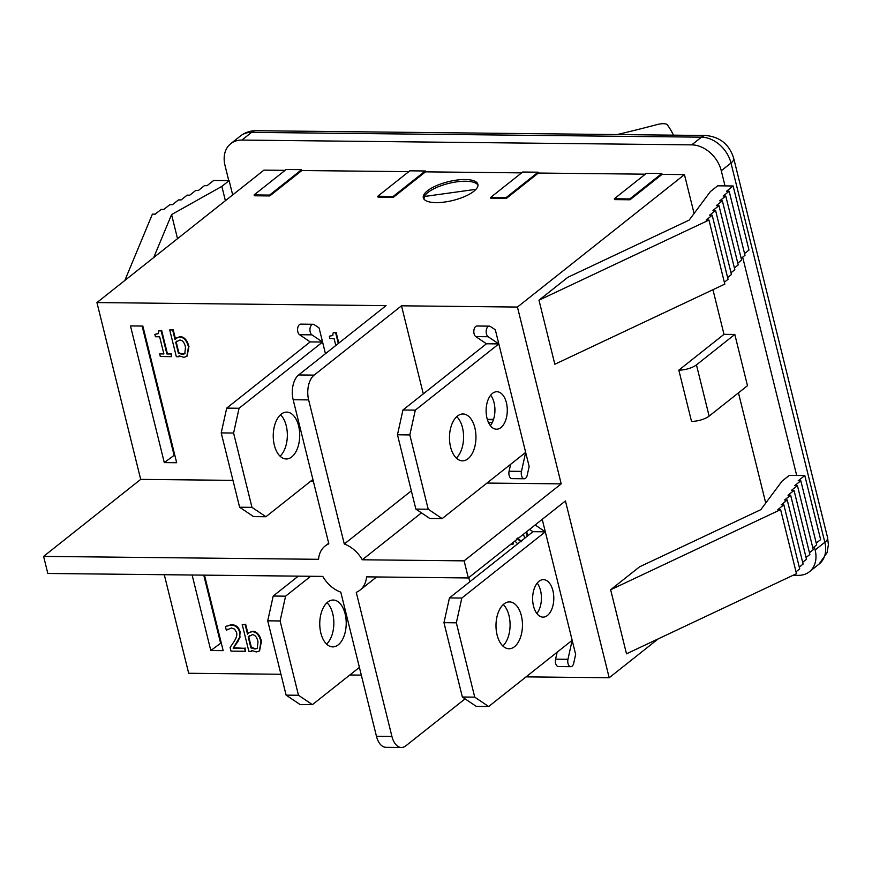 <?xml version="1.0" encoding="UTF-8"?>
<svg xmlns="http://www.w3.org/2000/svg" width="872" height="872" viewBox="0 0 872 872"><rect width="100%" height="100%" fill="white"/><g stroke="black" fill="none" stroke-linecap="round" stroke-linejoin="round"><path stroke-width="1.31" d="M489.334 326.139L476.962 326.008A5.461 3.085 90.6 0 0 473.878 330.477A5.461 3.085 90.6 0 0 475.774 336.592L486.445 343.775L498.817 343.906L525.663 452.383L442.159 518.611L428.217 509.226L409.829 434.921L415.312 410.134L498.817 343.906L488.135 336.723A5.461 3.085 -89.4 0 1 486.238 330.608A5.461 3.085 -89.4 0 1 489.334 326.139A5.461 3.085 -89.4 0 1 490.402 326.499L495.329 329.812L498.817 343.906M510.632 464.307L509.095 471.24A5.461 3.085 90.6 0 0 511.908 478.641L524.279 478.772A5.461 3.085 -89.4 0 1 521.467 471.371L525.663 452.383L529.151 466.476L527.211 475.24A5.461 3.085 -89.4 0 1 524.279 478.772M492.473 393.381A18.737 10.584 -89.4 0 1 496.909 391.735A18.737 10.584 -89.4 0 1 507.297 410.581A18.737 10.584 -89.4 0 1 496.506 429.209A18.737 10.584 -89.4 0 1 486.314 414.353A18.737 10.584 -89.4 0 1 492.473 393.381M457.44 416.064A23.424 13.233 -89.4 0 1 462.967 413.993A23.424 13.233 -89.4 0 1 475.959 437.559A23.424 13.233 -89.4 0 1 462.476 460.841A23.424 13.233 -89.4 0 1 449.734 442.278A23.424 13.233 -89.4 0 1 457.44 416.064M456.318 458.062A23.424 13.233 90.6 0 0 463.588 437.428A23.424 13.233 90.6 0 0 456.754 416.642M490.358 425.612A18.737 10.584 90.6 0 0 490.685 395.19M486.445 343.775L402.94 410.004L415.312 410.134M402.94 410.004L397.469 434.779L409.829 434.921M397.469 434.779L415.857 509.095L428.217 509.226M415.857 509.095L429.787 518.48L442.159 518.611M529.555 529.402L532.956 531.691L545.316 531.822L572.163 640.299L488.669 706.527L474.728 697.142L456.339 622.826L461.822 598.05L545.316 531.822L535.135 524.966M557.132 652.223L555.595 659.156A5.461 3.085 90.6 0 0 558.418 666.557L570.779 666.688A5.461 3.085 -89.4 0 1 567.966 659.287L572.163 640.299L575.651 654.392L573.722 663.156A5.461 3.085 -89.4 0 1 570.779 666.688M538.983 581.297A18.737 10.584 -89.4 0 1 543.409 579.651A18.737 10.584 -89.4 0 1 553.796 598.497A18.737 10.584 -89.4 0 1 543.005 617.125A18.737 10.584 -89.4 0 1 532.825 602.269A18.737 10.584 -89.4 0 1 538.983 581.297M503.94 603.98A23.424 13.233 -89.4 0 1 509.477 601.909A23.424 13.233 -89.4 0 1 522.459 625.475A23.424 13.233 -89.4 0 1 508.976 648.757A23.424 13.233 -89.4 0 1 496.244 630.194A23.424 13.233 -89.4 0 1 503.94 603.98M542.231 519.341L545.316 531.822M502.817 645.978A23.424 13.233 90.6 0 0 510.087 625.344A23.424 13.233 90.6 0 0 503.264 604.558M536.858 613.528A18.737 10.584 90.6 0 0 537.185 583.106M532.956 531.691L449.451 597.919L461.822 598.05M449.451 597.919L443.968 622.695L456.339 622.826M443.968 622.695L462.356 697.011L474.728 697.142M462.356 697.011L476.297 706.396L488.669 706.527M312.906 479.469L265.916 516.736L251.975 507.351L233.587 433.035L239.07 408.26L322.575 342.031L311.893 334.848A5.461 3.085 -89.4 0 1 309.996 328.733A5.461 3.085 -89.4 0 1 313.092 324.264L300.72 324.133A5.461 3.085 90.6 0 0 297.635 328.602A5.461 3.085 90.6 0 0 299.532 334.717L310.203 341.9L322.575 342.031L325.463 353.694M281.198 414.189A23.424 13.233 -89.4 0 1 286.725 412.118A23.424 13.233 -89.4 0 1 299.717 435.684A23.424 13.233 -89.4 0 1 286.223 458.966A23.424 13.233 -89.4 0 1 273.492 440.393A23.424 13.233 -89.4 0 1 281.198 414.189M313.092 324.264A5.461 3.085 -89.4 0 1 314.16 324.624L319.087 327.937L322.575 342.031M280.076 456.187A23.424 13.233 90.6 0 0 287.346 435.553A23.424 13.233 90.6 0 0 280.512 414.767M310.203 341.9L226.698 408.118L239.07 408.26M226.698 408.118L221.215 432.904L233.587 433.035M221.215 432.904L239.615 507.221L251.975 507.351M239.615 507.221L253.545 516.606L265.916 516.736M359.406 667.385L312.416 704.652L298.486 695.267L280.097 620.951L285.58 596.176L310.672 576.272M327.698 602.105A23.424 13.233 -89.4 0 1 333.235 600.034A23.424 13.233 -89.4 0 1 346.217 623.6A23.424 13.233 -89.4 0 1 332.733 646.882A23.424 13.233 -89.4 0 1 320.002 628.309A23.424 13.233 -89.4 0 1 327.698 602.105M326.575 644.103A23.424 13.233 90.6 0 0 333.845 623.469A23.424 13.233 90.6 0 0 327.022 602.683M298.3 576.141L273.209 596.034L285.58 596.176M273.209 596.034L267.726 620.82L280.097 620.951M267.726 620.82L286.114 695.137L298.486 695.267M286.114 695.137L300.055 704.522L312.416 704.652M617.169 134.561A529.62 181.954 -13.9 0 0 657.324 124.522A9.374 3.216 166.1 0 1 667.418 124.892A486.293 167.075 166.1 0 1 673.424 135.16M424.01 199.198L424.261 196.505L475.97 189.322M424.261 196.505A28.111 9.657 166.1 0 1 451.522 182.771A28.111 9.657 166.1 0 1 477.987 185.202M709.132 416.108A13.113 4.502 166.1 0 1 691.518 421.383L678.83 370.142A13.113 4.502 -13.9 0 0 696.456 364.867L709.132 416.108L747.489 385.697L734.802 334.445L696.456 364.867M678.83 370.142L723.989 334.336L734.802 334.445M723.989 334.336L712.947 289.722M694.079 213.498L684.455 174.607L662.044 174.367L629.998 199.775L629.791 198.925L614.324 198.762L646.37 173.343L661.826 173.506L662.044 174.367M486.968 483.066L561.208 483.862L517.445 307.053L684.455 174.607M561.208 483.862L464.111 560.86L468.34 577.951L366.523 576.861A28.111 21.081 51.6 0 1 360.005 590.115A28.111 21.081 51.6 0 1 356.256 592.328L391.92 736.437L376.453 736.273L340.788 592.164A28.111 21.081 51.6 0 1 322.793 576.403L47.829 573.471L43.6 556.39L318.563 559.312A28.111 21.081 51.6 0 1 325.082 546.068A28.111 21.081 51.6 0 1 328.831 543.845L293.166 399.736L308.633 399.899A18.737 10.584 -89.4 0 1 314.116 375.113L298.649 374.949A18.737 10.584 90.6 0 0 293.166 399.736M526.056 676.868L609.19 677.751L565.438 500.942L468.34 577.951M609.19 677.751L658.262 638.838M765.736 503.057L738.464 392.847M538.983 300.186L708.958 220.06L724.806 284.119L554.832 364.256L538.983 300.186L567.879 277.274L689.163 220.104L710.386 191.589L717.667 185.812L733.134 185.987L748.983 250.046L744.568 253.545M780.614 509.619L796.474 573.689L626.499 653.815L610.64 589.755L639.536 566.844L760.82 509.662L782.042 481.148L789.324 475.382L804.791 475.545L798.185 480.777L800.812 480.81L794.795 485.584L797.422 485.606L791.405 490.38L794.032 490.413L788.005 495.187L790.642 495.209L784.615 499.983L787.242 500.016L781.225 504.79L783.852 504.823L777.835 509.597L780.614 509.619L610.64 589.755M741.178 258.341L745.004 255.311L729.156 191.251L726.529 191.219L733.134 185.987M737.788 263.148L741.614 260.107L725.766 196.047L723.139 196.026L729.156 191.251M734.398 267.944L738.224 264.914L722.376 200.854L719.738 200.822L725.766 196.047M731.009 272.751L734.834 269.71L718.975 205.65L716.348 205.629L722.376 200.854M727.608 277.558L731.444 274.517L715.585 210.457L712.958 210.425L718.975 205.65M724.349 282.255L728.044 279.323L712.195 215.253L709.568 215.231L715.585 210.457M228.769 180.613L225.009 165.451A28.111 21.081 51.6 0 1 230.742 143.673A28.111 21.081 51.6 0 1 241.86 140.076L691.747 144.861A28.111 21.081 51.6 0 1 721.275 170.738L725.024 185.9M742.661 257.164L796.692 475.458M814.328 546.722L815.135 549.981A28.111 21.081 51.6 0 1 809.401 571.76A28.111 21.081 51.6 0 1 798.283 575.357L793.029 575.302M285.09 170.345L263.944 170.127L96.945 302.573L140.697 479.382L43.6 556.39M286.158 169.506L301.614 169.669L301.821 170.53L269.786 195.938L269.568 195.088L254.112 194.925L286.158 169.506M408.772 171.664L301.821 170.53M409.829 170.825L425.296 170.988L425.503 171.849L393.457 197.257L393.25 196.407L377.794 196.233L409.829 170.825M521.63 172.874L425.503 171.849M522.688 172.024L538.144 172.198L538.362 173.048L506.316 198.456L506.109 197.606L490.642 197.443L522.688 172.024M645.313 174.182L538.362 173.048M816.225 543.103L820.639 539.605L804.791 475.545M812.835 547.91L816.672 544.869L800.812 480.81M809.445 552.706L813.271 549.676L797.422 485.606M806.055 557.513L809.881 554.472L794.032 490.413M802.665 562.309L806.491 559.279L790.642 495.209M799.275 567.116L803.101 564.075L787.242 500.016M796.005 571.814L799.711 568.882L783.852 504.823M708.958 220.06L706.178 220.027L712.195 215.253M164.285 574.713L188.679 673.271L280.948 674.263M177.528 238.656L171.577 214.588L153.712 257.556M225.39 200.702L221.859 186.39L171.577 214.588M232.682 194.925L229.14 180.613L221.859 186.39M124.816 280.468L152.404 214.131L155.183 214.163L161.2 209.389L163.838 209.411L169.855 204.637L172.482 204.669L178.498 199.895L181.125 199.928L187.153 195.154L189.78 195.175L195.797 190.401L198.424 190.434L204.44 185.66L207.078 185.681L213.673 180.45L229.14 180.613M465.081 698.854L405.851 745.822A18.737 10.584 -89.4 0 1 401.425 747.478A18.737 10.584 -89.4 0 1 391.92 736.437M349.814 674.993L361.324 675.113M425.296 170.988L393.25 196.407M393.457 197.257L378.001 197.094L377.794 196.233M661.826 173.506L629.791 198.925M629.998 199.775L614.542 199.612L614.324 198.762M538.144 172.198L506.109 197.606M506.316 198.456L490.86 198.293L490.642 197.443M301.614 169.669L269.568 195.088M269.786 195.938L254.319 195.775L254.112 194.925M298.649 374.949L386.045 305.647L96.945 302.573M517.445 307.053L401.502 305.81L314.116 375.113M427.422 190.826A28.111 9.657 166.1 0 1 457.059 180.046A28.111 9.657 166.1 0 1 477.889 184.319A28.111 9.657 166.1 0 1 477.376 187.36A28.111 9.657 166.1 0 1 448.873 201.345A28.111 9.657 166.1 0 1 423.323 197.824A28.111 9.657 166.1 0 1 427.422 190.826M512.725 542.744L513.074 544.183L510.938 544.161M513.205 542.362L513.074 544.183M249.447 635.677L248.673 636.473L251.409 647.504L255.507 648.648L257.513 648.158M258.003 641.77L257.284 648.365L255.027 649.03L250.918 647.885L248.193 636.865L252.27 634.707C255.016 634.783 256.924 637.138 258.003 641.77M256.303 651.94L251.55 650.468L251.583 651.351L248.847 651.33L242.22 624.559L245.152 624.592L247.517 634.14L248.858 632.767L252.204 631.644C256.324 631.884 259.246 635.187 260.968 641.552L259.355 650.992L256.303 651.94M252.063 650.752L251.583 651.351M245.152 624.592L242.22 624.559M245.642 624.21L247.964 633.606M249.109 632.582L252.684 631.263C256.815 631.502 259.736 634.805 261.458 641.171L259.594 650.795M335.807 345.486L334.118 338.641L329.899 338.587L329.322 336.243L332.657 335.524L333.235 332.723L335.633 332.755L338.303 343.514M332.875 335.328L329.322 336.243M335.633 332.755L333.235 332.723M336.123 332.363L338.783 343.121M160.328 356.528L159.685 353.901L163.892 353.956L159.641 336.777L155.434 336.734L154.856 334.39L158.192 333.671L158.759 330.87L161.167 330.891L166.879 353.978L170.999 354.032L171.642 356.648L160.328 356.528M163.794 353.563L159.685 353.901M158.399 333.464L154.856 334.39M161.167 330.891L158.759 330.87M161.658 330.51L167.37 353.596L166.879 353.978M167.37 353.596L170.999 354.032M171.479 353.64L171.642 356.648M176.94 341.039L176.177 341.846L178.902 352.877L183.011 354.01L185.006 353.531M185.507 347.143L184.777 353.738L182.52 354.403L178.422 353.258L175.686 342.227L179.763 340.08C182.51 340.145 184.428 342.5 185.507 347.143M183.807 357.313L179.054 355.831L179.087 356.724L176.34 356.692L169.724 329.921L172.656 329.954L175.01 339.513L176.362 338.14L179.697 337.017C183.829 337.246 186.75 340.549 188.472 346.925L186.848 356.365L183.807 357.313M179.567 356.125L179.087 356.724M172.656 329.954L169.724 329.921M173.136 329.572L175.468 338.979M176.613 337.944L180.188 336.625C184.308 336.865 187.24 340.167 188.952 346.533L187.088 356.158M231.015 651.133L230.11 647.504L234.187 641.4C236.53 637.606 237.304 634.576 236.508 632.309L234.568 629.072L231.472 628.004L226.306 630.173L225.401 626.51L230.96 625.039C235.484 625.279 238.372 627.644 239.626 632.156L239.691 637.269L233.184 648.201L244.574 648.321L245.315 651.286L231.015 651.133M227.516 629.301L226.48 630.173M239.691 637.269L240.105 631.764C238.852 627.262 235.963 624.886 231.451 624.657L225.401 626.51M240.171 636.887L237.675 641.618M238.154 641.236L233.184 648.201M233.674 647.809L244.574 648.321M245.065 647.94L245.315 651.286M517.445 538.057L521.587 541.436M521.096 541.828L516.965 538.449M523.385 534.296L524.791 538.166M517.652 543.823L514.949 540.978M526.197 532.062L527.233 536.236M526.688 531.68L527.713 535.844M492.364 422.386L488.538 422.582M487.404 419.65L493.41 419.792M487.328 419.378L493.563 419.323M140.697 479.382L232.966 480.363M310.726 481.191L313.331 481.224M164.296 462.596L130.473 325.932L142.845 326.063L176.667 462.727L164.296 462.596L174.727 454.901M204.484 575.139L223.167 650.643L210.806 650.512L192.113 575.008M468.765 577.613L469.79 581.777M401.502 305.81L423.291 393.861M210.806 650.512L221.237 642.817M203.765 575.128L220.507 642.806M142.125 326.052L174.008 454.89M308.633 399.899L344.298 544.008A28.111 21.081 51.6 0 1 362.294 559.78L464.111 560.86M411.333 490.849L344.298 544.008M376.453 736.273A18.737 10.584 90.6 0 0 385.969 747.315L401.425 747.478M362.294 559.78L421.449 512.867M219.929 640.484L220.54 640.004M475.774 336.592L488.135 336.723M509.095 471.24L521.467 471.371M555.595 659.156L567.966 659.287M299.532 334.717L311.893 334.848M809.401 571.76L819.113 564.064L827.07 552.663L828.4 544.782L827.572 537.621A18.737 6.442 166.1 0 1 824.836 542.286A28.111 21.081 51.6 0 1 819.298 563.912M827.572 537.621L733.712 158.366A18.737 6.442 166.1 0 1 730.987 163.031L824.836 542.286L815.135 549.981M240.258 136.119A28.111 21.081 51.6 0 1 251.572 132.37A18.737 10.584 -89.4 0 1 256.019 130.713M733.712 158.366C729.461 144.567 720.185 136.948 705.884 135.509A18.737 10.584 90.6 0 0 701.459 137.166A28.111 21.081 51.6 0 1 730.987 163.031L721.275 170.738M241.86 140.076L251.572 132.37L701.459 137.166L691.747 144.861M705.884 135.509L255.997 130.713C250.275 130.669 245.087 132.413 240.443 135.978L230.742 143.673M328.679 543.212L325.082 546.068M376.584 576.97L360.005 590.115"/></g></svg>
